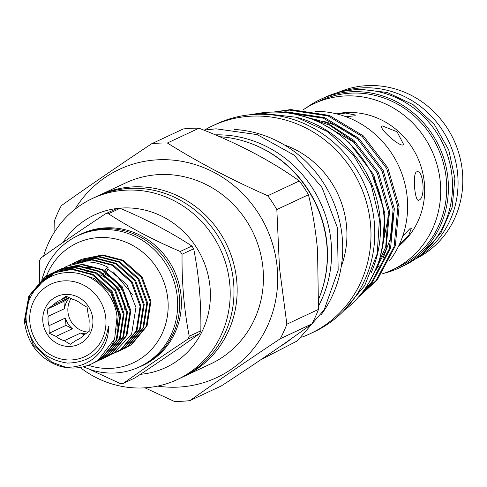 <?xml version="1.0" encoding="UTF-8"?>
<svg xmlns="http://www.w3.org/2000/svg" width="487" height="487" viewBox="0 0 487 487"><rect width="100%" height="100%" fill="white"/><g stroke="black" fill="none" stroke-linecap="round" stroke-linejoin="round"><path stroke-width="0.73" d="M113.976 352.138A4.736 1.558 56 0 0 115.042 352.338A4.736 1.558 56 0 0 115.109 352.296A4.736 1.558 56 0 0 115.358 350.993M103.554 275.654A4.736 0.992 -62.7 0 1 103.518 274.291M103.737 273.548A4.736 0.992 -62.7 0 1 104.662 271.35M104.991 270.717A4.736 0.992 -62.7 0 1 107.597 267.266A4.736 0.992 -62.7 0 1 107.907 267.241A4.736 0.992 -62.7 0 1 106.702 271.734M106.355 272.385A4.736 0.992 -62.7 0 1 105.07 274.425M104.589 275.009A4.736 0.992 -62.7 0 1 103.865 275.624M306.414 107.724A92.987 87.709 64.9 0 1 320.288 99.494L324.403 97.57A92.987 87.709 64.9 0 1 355.796 89.815A92.987 87.709 64.9 0 1 449.166 160.704A92.987 87.709 64.9 0 1 403.279 265.987L399.163 267.917A92.987 87.709 64.9 0 1 383.963 273.304M320.288 99.494A92.987 87.709 64.9 0 1 351.681 91.745A92.987 87.709 64.9 0 1 445.051 162.634A92.987 87.709 64.9 0 1 399.163 267.917M415.332 259.054A91.83 86.619 -115.1 0 0 459.326 154.982A91.83 86.619 -115.1 0 0 367.289 85.621A91.83 86.619 -115.1 0 0 337.442 92.749M382.289 125.92C377.035 126.839 399.145 146.971 403.114 144.882L403.626 144.487L397.057 131.752L382.289 125.92L381.808 126.279M418.96 200.041C425.942 198.27 423.349 168.423 416.501 171.935C412.312 173.579 414.924 203.42 418.96 200.041L418.43 200.175M417.067 171.795L416.501 171.935M399.2 244.864L408.891 234.959L411.387 228.117L410.401 228.141L402.658 236.311M346.038 116.764L354.81 115.766L355.455 115.042L345.472 113.069L337.582 114.116M417.627 257.404A91.83 86.619 -115.1 0 0 453.354 153.131A91.83 86.619 -115.1 0 0 362.541 87.849A91.83 86.619 -115.1 0 0 340.182 92.043M381.778 274.017A91.885 86.668 -115.1 0 0 392.047 270.029L398.062 267.211A91.885 86.668 -115.1 0 0 443.407 163.182A91.885 86.668 -115.1 0 0 351.139 93.133A91.885 86.668 -115.1 0 0 320.123 100.791L314.103 103.609A91.885 86.668 -115.1 0 0 303.255 109.739M392.047 270.029A91.885 86.668 -115.1 0 0 437.393 165.994A91.885 86.668 -115.1 0 0 345.125 95.951A91.885 86.668 -115.1 0 0 314.103 103.609M398.469 246.379A75.095 70.834 -115.1 0 0 419.35 161.763A75.095 70.834 -115.1 0 0 346.58 112.552A75.095 70.834 -115.1 0 0 336.383 113.818M108.455 213.744A85.779 80.909 -115.1 0 0 106.89 213.805A85.779 80.909 -115.1 0 0 105.332 213.896L116.953 208.454A85.779 80.909 64.9 0 1 118.518 208.363A85.779 80.909 64.9 0 1 120.082 208.302L108.455 213.744C129.639 227.557 153.569 240.134 180.239 251.481L191.866 246.038C170.76 232.171 146.837 219.594 120.082 208.302M191.866 246.038A85.779 80.909 64.9 0 1 193.674 248.778L182.053 254.226C181.742 282.728 184.135 310.061 189.224 336.225L200.845 330.776C201.253 302.226 198.86 274.893 193.674 248.778M200.845 330.776A85.779 80.909 64.9 0 1 199.53 333.674L187.909 339.116C163.723 355.102 142.186 369.858 123.296 383.385L134.923 377.936C159.212 361.902 180.75 347.146 199.53 333.674M89.839 369.45L120.173 383.531A85.779 80.909 -115.1 0 0 121.738 383.47A85.779 80.909 -115.1 0 0 123.296 383.385M187.909 339.116A85.779 80.909 -115.1 0 0 189.224 336.225M182.053 254.226A85.779 80.909 -115.1 0 0 180.239 251.481M83.192 366.827L92.098 370.169A72.466 68.35 -115.1 0 0 114.835 372.999A72.466 68.35 -115.1 0 0 139.3 366.954L141.358 365.993A72.466 68.35 -115.1 0 0 177.122 283.945A72.466 68.35 -115.1 0 0 104.352 228.701A72.466 68.35 -115.1 0 0 79.886 234.746L77.829 235.708A72.466 68.35 -115.1 0 0 45.139 269.908L41.882 279.343M139.3 366.954A72.466 68.35 -115.1 0 0 175.058 284.907A72.466 68.35 -115.1 0 0 102.294 229.663A72.466 68.35 -115.1 0 0 77.829 235.708M88.342 365.262A66.147 62.397 -115.1 0 0 110.805 368.385A66.147 62.397 -115.1 0 0 167.912 299.955A66.147 62.397 -115.1 0 0 99.36 237.54A66.147 62.397 -115.1 0 0 46.429 276.135M252.984 114.366A110.512 104.236 64.9 0 1 269.494 112.193A110.512 104.236 64.9 0 1 376.877 185.37A110.512 104.236 64.9 0 1 344.65 310.097M157.599 386.118A114.932 108.406 -115.1 0 0 277.243 268.227A114.932 108.406 -115.1 0 0 193.205 163.979A114.932 108.406 -115.1 0 0 74.828 209.38M189.918 400.624L221.53 385.82C256.892 362.754 287.001 342.124 311.863 323.928L280.25 338.739C247.183 360.721 217.068 381.345 189.918 400.624A130.51 123.101 -115.1 0 1 174.206 401.379L144.931 387.829M280.25 338.739A130.51 123.101 -115.1 0 0 286.861 324.196L318.48 309.391L317.548 250.154C315.673 230.217 312.636 211.748 308.448 194.739A130.51 123.101 -115.1 0 0 299.353 180.951C271.369 160.917 237.912 143.33 198.988 128.197A130.51 123.101 -115.1 0 0 183.282 128.945L151.67 143.75A130.51 123.101 -115.1 0 1 167.376 143.001C197.552 161.952 231.008 179.539 267.74 195.756L299.353 180.951M308.448 194.739L276.835 209.55L279.489 267.978L286.861 324.196M182.625 377.035A99.987 94.314 -115.1 0 0 184.214 376.311L210.494 364.008A99.987 94.314 -115.1 0 0 263.047 268.909A99.987 94.314 -115.1 0 0 125.676 182.905L99.403 195.214A99.987 94.314 -115.1 0 0 97.826 195.969M184.214 376.311A99.987 94.314 -115.1 0 0 236.773 281.218A99.987 94.314 -115.1 0 0 99.403 195.214M80.105 367.448A99.987 94.314 -115.1 0 0 177.25 379.574L181.048 377.796A99.987 94.314 -115.1 0 0 233.608 282.697A99.987 94.314 -115.1 0 0 96.237 196.693L92.439 198.477A99.987 94.314 -115.1 0 0 43.587 256.089M177.25 379.574A99.987 94.314 -115.1 0 0 229.809 284.475A99.987 94.314 -115.1 0 0 92.439 198.477M140.439 374.314A84.202 79.418 -115.1 0 0 210.061 287.421A84.202 79.418 -115.1 0 0 117.489 208.418M311.863 323.928A130.51 123.101 -115.1 0 0 318.48 309.391M389.557 260.782A91.83 86.619 -115.1 0 0 407.272 198.106A91.83 86.619 -115.1 0 0 314.943 111.377M301.739 337.205A114.829 108.309 -115.1 0 0 310.182 333.705L313.981 331.927A114.829 108.309 -115.1 0 0 374.339 222.711A114.829 108.309 -115.1 0 0 216.581 123.948L212.782 125.725A114.829 108.309 -115.1 0 0 204.686 129.968M310.182 333.705A114.829 108.309 -115.1 0 0 370.54 224.495A114.829 108.309 -115.1 0 0 212.782 125.725M341.229 266.602A91.568 86.369 -115.1 0 0 346.574 226.431A91.568 86.369 -115.1 0 0 284.207 144.84M321.067 314.833A114.829 108.309 -115.1 0 0 342.258 237.741A114.829 108.309 -115.1 0 0 234.241 129.451M318.863 298.61A114.829 108.309 -115.1 0 0 326.85 244.955A114.829 108.309 -115.1 0 0 219.71 136.713M273.304 112.083L290.727 109.563L329.285 115.407L363.387 135.91L387.877 167.93L399.072 206.573L395.316 245.929L377.224 279.988L358.249 297.295M358.87 296.589L376.043 280.542L394.129 246.483L397.885 207.127L386.69 168.484L362.2 136.47L328.104 115.961L289.54 110.117L274.583 112.077M280.262 112.247L285.972 111.785L324.537 117.629L358.639 138.138L383.123 170.158L394.324 208.795L390.568 248.151L372.476 282.21L361.579 293.32M362.852 291.676L371.295 282.764L389.381 248.705L393.137 209.349L381.942 170.712L357.452 138.692L323.35 118.189L284.792 112.339L283.014 112.448M295.95 114.384L326.923 122.754L353.885 140.359L378.375 172.38L389.576 211.017L385.984 249.807L368.434 283.574M371.094 279.027L385.686 247.116L388.389 211.577L377.194 172.934L352.704 140.913L329.468 125.08L302.756 116.089M341.436 136.293L349.136 142.581L373.626 174.602L384.821 213.245L382.472 247.366M382.551 205.648L372.129 174.547M125.567 347.992L131.709 344.473L147.062 325.876L150.933 301.24L142.222 277.213L123.181 260.259L102.69 254.92L81.938 259.175L101.899 255.291L122.389 260.63L141.431 277.584L150.142 301.611L146.27 326.241L130.918 344.845L123.491 348.942M121.427 349.934L128.361 346.044L143.708 327.441L147.585 302.811L138.874 278.783L119.826 261.829L99.336 256.485L78.59 260.746L98.544 256.856L119.035 262.201L138.083 279.154L146.794 303.182L142.916 327.812L127.57 346.415L120.137 350.512M118.079 351.498L125.007 347.608L140.359 329.011L144.237 304.381L135.52 280.348L116.478 263.4L95.988 258.055L75.235 262.316L95.196 258.427L115.687 263.771L134.729 280.719L143.446 304.752L139.568 329.382L124.215 347.98L116.789 352.077M114.725 353.069L121.659 349.179L137.011 330.582L140.883 305.952L132.172 281.918L113.13 264.965L92.633 259.626L71.887 263.887L91.842 259.997L112.339 265.336L131.38 282.29L140.092 306.317L136.22 330.953L120.867 349.55L111.888 354.28M81.542 259.37L80.276 259.997M79.874 260.168L81.146 259.547M78.188 260.935L76.922 261.568M76.52 261.738L77.798 261.117M73.172 263.309L74.444 262.688M69.124 265.238L71.096 264.258M107.852 268.94L126.857 284.445L135.946 307.443L131.6 334.167L113.684 353.221M104.675 357.775L111.608 353.891L126.955 335.287L130.833 310.657L122.121 286.63L103.074 269.676L82.583 264.331L61.837 268.593M59.767 269.585L61.045 268.964L81.792 264.703L102.282 270.048L121.33 286.995L130.041 311.029L126.163 335.659L110.817 354.256L103.384 358.353M101.326 359.345L108.254 355.455L123.607 336.858L127.484 312.228L118.767 288.194L99.725 271.247L79.235 265.902L58.483 270.163L78.444 266.273L98.934 271.612L117.976 288.566L126.693 312.599L122.815 337.229L107.463 355.827L100.036 359.923M97.972 360.916L104.906 357.026L120.259 338.428L124.13 313.792L115.419 289.765L96.377 272.811L75.881 267.473L55.134 271.734L75.089 267.844L95.586 273.183L114.628 290.136L123.339 314.164L119.467 338.8L104.115 357.397L96.682 361.494M94.624 362.486L101.558 358.596L116.904 339.993L120.782 315.363L112.065 291.336L93.023 274.382L72.533 269.043L51.78 273.298L71.741 269.408L92.232 274.753L111.273 291.707L119.991 315.734L116.113 340.364L100.766 358.968L93.334 363.065M61.435 268.781L60.169 269.414M59.785 269.615L58.543 270.303M58.166 270.522L56.949 271.259M47.982 278.205L56.157 271.63M56.535 271.399L57.752 270.675M58.136 270.455L59.377 269.786M58.087 270.352L56.821 270.985M56.431 271.186L55.195 271.868M54.818 272.093L52.188 273.755L44.366 280.512M42.978 281.541L51.397 274.126L54.404 272.239M54.781 272.026L56.029 271.356M56.419 271.156L57.691 270.535M54.733 271.923L53.473 272.55M33.664 291.549L48.043 275.697L52.681 272.921M53.071 272.726L54.343 272.105M51.385 273.487L45.486 276.896L29.573 295.755L25.141 320.647L33.299 344.936L51.78 362.151L64.43 366.79M57.941 365.579A49.467 46.661 -115.1 0 0 91.672 363.868A49.467 46.661 -115.1 0 0 114.646 338.891L117.032 316.915C114.755 292.121 91.355 270.973 67.249 272.641C43.081 273.055 23.133 296.613 26.341 321.706C30.596 345.861 44.311 359.656 67.486 363.089C90.923 362.511 104.565 350.275 108.4 326.375C109.819 353.477 82.461 373.079 57.941 365.579C38.424 357.781 27.229 342.927 24.35 321.018L28.782 296.126L44.694 277.261L50.989 273.67M29.859 322.224A39.995 37.724 -115.1 0 0 71.303 359.96A39.995 37.724 -115.1 0 0 105.831 318.583A39.995 37.724 -115.1 0 0 64.381 280.847A39.995 37.724 -115.1 0 0 29.859 322.224M65.355 318.035L66.001 325.371L72.423 328.749A21.574 20.351 -115.1 0 1 65.355 318.035L49.004 325.7A21.574 20.351 -115.1 0 1 48.091 321.036A21.574 20.351 -115.1 0 1 48.183 316.331L47.111 309.196L53.32 305.032A21.574 20.351 -115.1 0 1 59.432 300.516A21.574 20.351 -115.1 0 1 60.705 299.974L66.055 296.218L72.904 299.389A21.574 20.351 -115.1 0 1 81.104 303.705L87.1 307.279L88.165 314.413A21.574 20.351 -115.1 0 1 89.078 319.076A21.574 20.351 -115.1 0 1 88.987 323.782L89.2 331.318L83.849 335.074A21.574 20.351 -115.1 0 1 77.737 339.597A21.574 20.351 -115.1 0 1 76.465 340.133L70.262 344.297L64.266 340.717L80.623 333.059A21.574 20.351 -115.1 0 0 85.742 333.759M92.834 319.204A26.31 24.819 -115.1 0 0 65.568 294.379A26.31 24.819 -115.1 0 0 42.856 321.597A26.31 24.819 -115.1 0 0 70.122 346.427A26.31 24.819 -115.1 0 0 92.834 319.204M48.183 316.331L64.54 308.667A21.574 20.351 -115.1 0 1 69.373 297.715M69.154 297.618L53.32 305.032M60.705 299.974L67.425 296.827M71.059 298.507A21.574 20.351 -115.1 0 0 67.93 311.747A21.574 20.351 -115.1 0 0 88.117 332.085M80.623 333.059L84.111 334.892M69.257 297.66L63.894 301.331L64.54 308.667M76.465 340.133L78.961 338.964M63.894 301.331L47.111 309.196M66.001 325.371L49.217 333.23L49.004 325.7M72.423 328.749L56.066 336.407L49.217 333.23M56.066 336.407A21.574 20.351 -115.1 0 0 64.266 340.717M91.873 363.777L98.204 360.167L114.646 338.891M82.942 274.741L94.709 278.692L110.957 293.101L118.414 313.531L116.831 329.979M97.978 268.087L71.516 266.316M124.909 309.817A40.415 38.12 -115.1 0 0 99.786 274.741M95.769 273.28A40.415 38.12 -115.1 0 0 86.771 271.691M128.075 308.332A40.415 38.12 -115.1 0 0 105.168 274.284M113.453 271.935L132.58 294.635M359.114 140.213A91.83 86.619 -115.1 0 0 323.575 121.318M316.8 119.778A91.83 86.619 -115.1 0 0 311.333 118.944M116.862 208.497A84.202 79.418 -115.1 0 0 62.847 242.605M39.557 280.865A99.987 94.314 -115.1 0 0 39.538 281.358M276.835 209.55A130.51 123.101 -115.1 0 0 267.74 195.756M54.891 231.41L54.721 220.185A130.51 123.101 -115.1 0 1 61.332 205.642C88.184 186.57 118.292 165.945 151.67 143.75M198.988 128.197L167.376 143.001M298.288 117.799A110.512 104.236 64.9 0 1 371.021 273.091M320.391 294.659A114.195 107.712 -115.1 0 0 249.307 142.88M280.098 346.537A114.195 107.712 -115.1 0 0 292.328 337.966M318.626 305.824A114.195 107.712 -115.1 0 0 314.237 190.947A114.195 107.712 -115.1 0 0 215.345 134.85M39.794 285.552L39.404 261.056A85.779 80.909 -115.1 0 1 40.719 258.159C59.517 244.699 81.055 229.943 105.332 213.896M77.482 235.872A72.612 68.49 64.9 0 1 105.88 227.837A72.612 68.49 64.9 0 1 179.356 285.431A72.612 68.49 64.9 0 1 138.947 367.119M107.243 356.527L115.109 352.296M107.907 267.241C100.31 263.351 92.341 261.586 84.008 261.945L67.127 266.115L64.528 267.436M345.6 90.929L359.169 89.164L387.177 92.463L413.098 104.65L434.325 124.471L448.74 149.917L454.901 178.443L452.179 207.176L440.826 233.23L421.949 253.958M203.816 130.108L216.112 128.818L257.173 134.619L294.081 155.097L322.029 187.513L337.394 227.63L338.173 270.218L324.208 309.72L297.289 340.918L260.947 359.656M251.061 114.664L262.883 113.41L296.473 117.27L327.648 131.612L353.398 155.012L371.234 185.176L379.446 219.187L377.218 253.757L364.739 285.528L343.189 311.382M125.573 347.992L124.775 348.363M61.831 268.593L61.039 268.964M92.061 363.686L91.672 363.868M322.455 123.905L354.554 142.612M388.675 215.278L380.195 256.929M393.417 212.977L391.031 236.925L382.8 259.035M379.02 265.482L374.99 271.21"/></g></svg>
